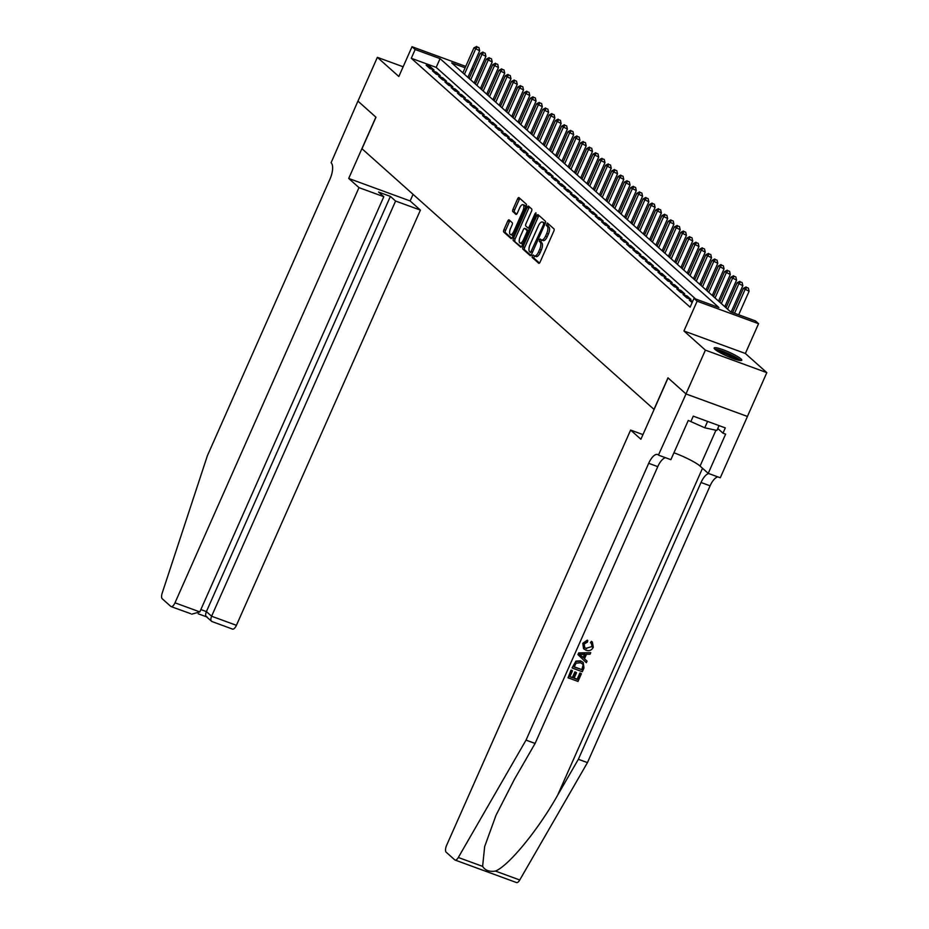 <?xml version="1.0" encoding="UTF-8"?>
<svg xmlns="http://www.w3.org/2000/svg" width="929" height="929" viewBox="0 0 929 929"><rect width="100%" height="100%" fill="white"/><g stroke="black" fill="none" stroke-linecap="round" stroke-linejoin="round"><path stroke-width="1.39" d="M532.282 255.835L532.178 257.426L538.715 263.255A1.904 0.778 -69.9 0 0 538.832 263.325A1.904 0.778 -69.9 0 0 540.097 262.083L553.812 231.135A1.904 0.778 -69.9 0 0 553.963 228.859L547.344 222.983L546.357 225.433L547.204 226.188A6.085 2.485 -69.9 0 1 546.728 233.446L545.59 236.024A6.085 2.485 -69.9 0 1 541.526 239.984A6.085 2.485 -69.9 0 1 541.177 239.775L540.26 238.974L539.377 239.845L540.121 242.179A6.085 2.485 -69.9 0 1 539.644 249.448L538.506 252.026A6.085 2.485 -69.9 0 1 534.442 255.974A6.085 2.485 -69.9 0 1 534.094 255.765L533.176 254.964L532.282 255.835M534.268 255.893L533.838 258.03L539.47 263.046M548.424 223.924L548.017 226.049L548.865 226.804L547.204 226.188M541.352 239.903L540.933 242.039L541.781 242.794L540.121 242.179M715.016 349.374A15.108 2.206 23.9 0 0 730.008 357.375A15.108 2.206 23.9 0 0 741.772 360.231A15.108 2.206 23.9 0 0 740.912 358.861A15.108 2.206 23.9 0 0 725.921 350.848A15.108 2.206 23.9 0 0 714.146 347.992A15.108 2.206 23.9 0 0 715.016 349.374M509.127 219.918A1.904 0.778 -69.9 0 0 509.011 219.859A1.904 0.778 -69.9 0 0 507.745 221.09L503.901 229.777A1.904 0.778 -69.9 0 0 503.75 232.041L511.008 238.521A1.904 0.778 -69.9 0 0 511.113 238.59A1.904 0.778 -69.9 0 0 512.39 237.348L526.104 206.401A1.904 0.778 -69.9 0 0 526.255 204.125L518.997 197.656A1.904 0.778 -69.9 0 0 518.881 197.587A1.904 0.778 -69.9 0 0 517.616 198.818L512.971 209.315A1.904 0.778 -69.9 0 0 512.82 211.58L515.932 214.355A1.904 0.778 -69.9 0 0 516.036 214.413A1.904 0.778 -69.9 0 0 517.302 213.182L519.613 207.98A5.086 2.079 -69.9 0 1 523.004 204.67A5.086 2.079 -69.9 0 1 522.899 210.918L513.865 231.298A5.086 2.079 -69.9 0 1 510.474 234.596A5.086 2.079 -69.9 0 1 510.578 228.36L512.088 224.957A1.904 0.778 -69.9 0 0 512.227 222.693L509.127 219.918M695.682 299.01L436.177 67.387L411.28 58.272L415.158 49.504L412.023 46.717L465.731 66.389M705.39 350.14L766.82 372.634L745.36 353.484L683.93 330.979L705.39 350.14L685.985 393.931L668.067 377.94L640.894 439.254L630.617 430.081L446.628 845.285A5.806 2.369 -69.9 0 0 446.175 852.218L454.734 859.848A5.806 2.369 -69.9 0 0 455.059 860.045A5.806 2.369 -69.9 0 0 458.322 857.479L526.023 740.123L648.686 463.316A13.563 5.539 110.1 0 1 657.732 454.502A13.563 5.539 110.1 0 1 658.498 454.966L686.02 393.966L747.45 416.459L685.985 393.931L667.974 377.848L653.993 409.387L361.996 148.756L375.978 117.217L357.955 101.133L377.371 57.343L398.831 76.492L412.023 46.717M683.93 330.979L697.133 301.193L693.998 298.406L718.907 307.522L440.067 58.632L415.158 49.504M411.28 58.272L690.119 307.162L693.998 298.406M523.027 246.847A1.904 0.778 -69.9 0 0 522.876 249.111L530.134 255.591A1.904 0.778 -69.9 0 0 530.25 255.661A1.904 0.778 -69.9 0 0 531.516 254.43L545.23 223.471A1.904 0.778 -69.9 0 0 545.381 221.207L538.123 214.727A1.904 0.778 -69.9 0 0 538.007 214.657A1.904 0.778 -69.9 0 0 536.741 215.9L523.027 246.847L524.688 247.462A1.904 0.778 -69.9 0 0 524.537 249.727L530.889 255.394M520.577 247.056L513.319 240.576A1.904 0.778 -69.9 0 1 513.458 238.312L527.184 207.364A1.904 0.778 -69.9 0 1 528.45 206.122A1.904 0.778 -69.9 0 1 528.555 206.192L531.667 208.955A1.904 0.778 -69.9 0 1 531.516 211.231L525.953 223.784A1.904 0.778 -69.9 0 0 525.802 226.049L527.869 227.895A1.904 0.778 -69.9 0 0 527.974 227.953A1.904 0.778 -69.9 0 0 529.24 226.722L535.034 213.647L535.928 212.787L535.894 214.413L521.947 245.883A1.904 0.778 -69.9 0 1 520.681 247.126A1.904 0.778 -69.9 0 1 520.577 247.056L520.809 247.149M403.14 66.772L377.371 57.343M747.415 416.436L766.82 372.634M692.697 301.344L689.306 300.102L692.128 302.622M683.047 294.505L686.798 297.861L690.955 299.382L687.193 296.026L683.047 294.505M676.776 288.919L680.539 292.275L684.685 293.796L680.922 290.44L676.776 288.919M670.506 283.322L674.268 286.678L678.425 288.199L674.663 284.843L670.506 283.322M664.247 277.736L667.997 281.092L672.155 282.602L668.392 279.246L664.247 277.736M657.976 272.139L661.738 275.495L665.884 277.016L662.133 273.66L657.976 272.139M651.717 266.542L655.468 269.898L659.625 271.419L655.862 268.063L651.717 266.542M645.446 260.956L649.208 264.312L653.354 265.833L649.592 262.477L645.446 260.956M639.175 255.359L642.938 258.715L647.095 260.236L643.332 256.88L639.175 255.359M632.916 249.762L636.679 253.118L640.824 254.639L637.062 251.283L632.916 249.762M626.645 244.176L630.408 247.532L634.553 249.053L630.803 245.697L626.645 244.176M620.386 238.579L624.137 241.935L628.294 243.456L624.532 240.1L620.386 238.579M614.115 232.982L617.878 236.338L622.024 237.859L618.261 234.503L614.115 232.982M607.845 227.396L611.607 230.752L615.764 232.273L612.002 228.917L607.845 227.396M601.586 221.799L605.348 225.155L609.494 226.676L605.731 223.32L601.586 221.799M595.315 216.202L599.077 219.558L603.223 221.079L599.472 217.723L595.315 216.202M589.056 210.616L592.807 213.972L596.964 215.493L593.201 212.137L589.056 210.616M582.785 205.019L586.547 208.375L590.693 209.896L586.931 206.54L582.785 205.019M576.514 199.433L580.277 202.789L584.434 204.299L580.671 200.943L576.514 199.433M570.255 193.836L574.017 197.192L578.163 198.713L574.401 195.357L570.255 193.836M563.984 188.239L567.747 191.595L571.892 193.116L568.142 189.76L563.984 188.239M557.725 182.653L561.476 186.009L565.633 187.53L561.871 184.174L557.725 182.653M551.454 177.056L555.217 180.412L559.363 181.933L555.6 178.577L551.454 177.056M545.184 171.459L548.946 174.815L553.103 176.336L549.341 172.98L545.184 171.459M538.925 165.873L542.687 169.229L546.833 170.75L543.07 167.394L538.925 165.873M532.654 160.276L536.416 163.632L540.562 165.153L536.811 161.797L532.654 160.276M526.395 154.678L530.145 158.035L534.303 159.556L530.54 156.2L526.395 154.678M520.124 149.093L523.886 152.449L528.032 153.97L524.27 150.614L520.124 149.093M513.853 143.496L517.616 146.852L521.773 148.373L518.01 145.017L513.853 143.496M507.594 137.898L511.356 141.254L515.502 142.776L511.74 139.42L507.594 137.898M501.323 132.313L505.086 135.669L509.231 137.19L505.481 133.834L501.323 132.313M495.064 126.716L498.815 130.072L502.972 131.593L499.21 128.237L495.064 126.716M488.793 121.13L492.556 124.486L496.701 125.996L492.939 122.64L488.793 121.13M482.523 115.533L486.285 118.889L490.442 120.41L486.68 117.054L482.523 115.533M476.263 109.936L480.026 113.292L484.172 114.813L480.409 111.457L476.263 109.936M469.993 104.35L473.755 107.706L477.901 109.227L474.15 105.871L469.993 104.35M463.734 98.753L467.484 102.109L471.642 103.63L467.879 100.274L463.734 98.753M457.463 93.155L461.225 96.511L465.371 98.033L461.62 94.677L457.463 93.155M451.192 87.57L454.955 90.926L459.112 92.447L455.349 89.091L451.192 87.57M444.933 81.973L448.695 85.329L452.841 86.85L449.079 83.494L444.933 81.973M438.662 76.375L442.425 79.731L446.57 81.253L442.819 77.897L438.662 76.375M432.403 70.79L436.154 74.146L440.311 75.667L436.549 72.311L432.403 70.79M434.04 70.07L430.29 66.714L426.132 65.193L429.895 68.549L434.04 70.07M732.203 312.388L731.344 311.621M726.315 307.139L725.073 306.024M720.045 301.542L718.802 300.439M713.786 295.956L712.543 294.841M707.515 290.359L706.272 289.256M701.256 284.762L700.013 283.659M694.985 279.176L693.742 278.061M688.714 273.579L687.472 272.476M682.455 267.982L681.212 266.878M676.184 262.396L674.942 261.281M669.925 256.799L668.683 255.696M663.654 251.213L662.412 250.098M657.384 245.616L656.141 244.501M651.124 240.019L649.882 238.916M644.854 234.433L643.611 233.318M638.595 228.836L637.352 227.721M632.324 223.239L631.081 222.136M626.053 217.653L624.811 216.538M619.794 212.056L618.551 210.953M613.523 206.459L612.281 205.355M607.264 200.873L606.022 199.758M600.993 195.276L599.751 194.173M594.723 189.679L593.48 188.575M588.463 184.093L587.221 182.978M582.193 178.496L580.95 177.393M575.934 172.91L574.691 171.795M569.663 167.313L568.42 166.198M563.392 161.716L562.15 160.612M557.133 156.13L555.89 155.015M550.862 150.533L549.62 149.418M544.603 144.936L543.36 143.832M538.332 139.35L537.09 138.235M532.062 133.753L530.819 132.65M525.802 128.156L524.56 127.052M519.532 122.57L518.289 121.455M513.272 116.973L512.03 115.87M507.002 111.387L505.759 110.272M500.731 105.79L499.488 104.675M494.472 100.193L493.229 99.089M488.201 94.607L486.959 93.492M481.942 89.01L480.699 87.895M475.671 83.413L474.429 82.309M465.104 67.805L451.68 62.882L730.519 311.784L755.428 320.9L758.563 323.698L697.133 301.193M745.36 353.484L758.563 323.698M471.758 68.595L473.256 69.141M472.629 70.558L471.131 70.012M436.177 67.387L440.067 58.632M687.193 296.026L686.496 297.594M680.922 290.44L680.237 292.008M674.663 284.843L673.966 286.411M668.392 279.246L667.696 280.813M662.133 273.66L661.436 275.228M655.862 268.063L655.166 269.631M649.592 262.477L648.906 264.033M643.332 256.88L642.636 258.448M637.062 251.283L636.365 252.851M630.803 245.697L630.106 247.253M624.532 240.1L623.835 241.668M618.261 234.503L617.576 236.071M612.002 228.917L611.305 230.473M605.731 223.32L605.034 224.888M599.472 217.723L598.775 219.29M593.201 212.137L592.505 213.705M586.931 206.54L586.245 208.108M580.671 200.943L579.975 202.51M574.401 195.357L573.704 196.925M568.142 189.76L567.445 191.328M561.871 184.174L561.174 185.73M555.6 178.577L554.915 180.145M549.341 172.98L548.644 174.547M543.07 167.394L542.385 168.95M536.811 161.797L536.114 163.365M530.54 156.2L529.844 157.767M524.27 150.614L523.584 152.17M518.01 145.017L517.314 146.585M511.74 139.42L511.055 140.987M505.481 133.834L504.784 135.402M499.21 128.237L498.513 129.805M492.939 122.64L492.254 124.207M486.68 117.054L485.983 118.622M480.409 111.457L479.724 113.024M474.15 105.871L473.453 107.427M467.879 100.274L467.182 101.842M461.62 94.677L460.923 96.244M455.349 89.091L454.653 90.647M449.079 83.494L448.393 85.062M442.819 77.897L442.123 79.464M436.549 72.311L435.852 73.879M430.29 66.714L429.593 68.281M535.754 256.381A6.085 2.485 -69.9 0 0 536.103 256.59A6.085 2.485 -69.9 0 0 540.167 252.63L538.506 252.026M541.781 242.794A6.085 2.485 -69.9 0 1 541.305 250.052L540.167 252.63M542.838 240.379A6.085 2.485 -69.9 0 0 543.186 240.599A6.085 2.485 -69.9 0 0 547.251 236.64L545.59 236.024M548.865 226.804A6.085 2.485 -69.9 0 1 548.389 234.062L547.251 236.64M539.029 215.54A1.904 0.778 -69.9 0 0 538.402 216.503L524.688 247.462M530.529 252.583L543.535 224.597L543.639 223.006L542.745 222.205A6.085 2.485 -69.9 0 0 542.397 221.996A6.085 2.485 -69.9 0 0 538.332 225.956L530.111 244.524A6.085 2.485 -69.9 0 0 529.635 251.782L530.529 252.583M542.397 221.996L544.057 222.612A6.085 2.485 -69.9 0 1 544.406 222.821L545.207 223.529M521.332 246.859L513.319 240.576M529.46 206.993A1.904 0.778 -69.9 0 0 528.845 207.968L515.119 238.916A1.904 0.778 -69.9 0 0 514.98 241.192M528.102 227.977L529.53 228.499A1.904 0.778 -69.9 0 0 529.635 228.557L527.974 227.953M520.182 236.814A5.086 2.079 -69.9 0 0 520.077 243.05A5.086 2.079 -69.9 0 0 523.468 239.74L526.65 232.564A1.904 0.778 -69.9 0 0 526.801 230.299L524.734 228.453A1.904 0.778 -69.9 0 0 524.63 228.395A1.904 0.778 -69.9 0 0 523.364 229.626L520.182 236.814M520.077 243.05L521.738 243.665A5.086 2.079 -69.9 0 0 523.12 243.247M528.543 231.007A1.904 0.778 -69.9 0 0 528.462 230.903L526.801 230.299M526.162 228.975A1.904 0.778 -69.9 0 1 526.29 228.998A1.904 0.778 -69.9 0 1 526.395 229.068L528.462 230.903M510.474 234.596L512.134 235.211A5.086 2.079 -69.9 0 0 513.516 234.793M525.524 207.701A5.086 2.079 -69.9 0 0 524.664 205.286L523.004 204.67M519.903 198.458A1.904 0.778 -69.9 0 0 519.276 199.433L514.631 209.919A1.904 0.778 -69.9 0 0 514.48 212.184L516.675 214.146M510.033 220.73A1.904 0.778 -69.9 0 0 509.406 221.694L505.562 230.38A1.904 0.778 -69.9 0 0 505.411 232.656L511.763 238.323M738.683 314.768L749.099 291.276L743.386 288.35L732.656 312.562M734.537 313.247L744.953 289.755L746.73 287.514L748.391 288.118L746.73 287.514M743.386 288.35L746.103 286.956M748.391 288.118L749.099 291.276M715.76 349.978A13.076 1.904 -156.1 0 1 734.932 357.189A13.076 1.904 -156.1 0 1 739.217 360.382M736.86 359.802A12.1 1.765 23.9 0 0 733.98 357.932A12.1 1.765 23.9 0 0 717.78 351.348M740.552 360.557A15.015 2.195 23.9 0 0 736.058 357.433A15.015 2.195 23.9 0 0 714.738 349.118M658.847 455.28L670.877 459.681L688.273 420.442L704.763 427.781L716.898 430.441L719.046 425.61M707.584 421.406L704.763 427.781M581.403 673.769L578.001 681.445L568.049 677.798L571.323 670.39L572.473 670.808L569.849 676.73L572.914 677.856L575.365 672.329L576.514 672.759L574.064 678.275L577.513 679.54L580.253 673.339L581.124 673.513A25.234 3.681 23.9 0 0 579.882 673.014L577.141 679.204A25.234 3.681 23.9 0 0 574.157 678.054M576.514 672.759L576.015 672.306A25.234 3.681 23.9 0 0 574.865 671.888L572.415 677.415A25.234 3.681 23.9 0 0 569.93 676.556M572.473 670.808L572.101 670.471A25.234 3.681 23.9 0 0 571.045 670.134L568.049 677.798M583.238 662.505L580.59 660.821L575.945 661.111L572.067 667.846L576.294 661.425L581.089 661.274L583.238 662.505L583.969 667.974L582.309 671.737L572.345 668.09M584.004 649.081L583.075 643.53L587.767 640.534L587.314 640.127L582.808 643.286L583.54 648.674L585.967 650.219C589.16 651.357 591.61 650.37 593.306 647.246L592.365 642.102L591.425 641.312L590.426 642.671L590.914 643.1L591.425 641.312M591.738 646.63L586.118 648.279L591.738 646.63M526.023 740.123L535.104 743.444L514.352 779.431L495.993 815.314L484.659 846.598L482.615 866.374C485.135 870.403 489.42 871.971 495.459 871.088C508.86 865.631 538.205 829.829 557.597 795.27L578.361 759.283L701.023 482.488A13.563 5.539 110.1 0 1 708.781 473.569M590.763 652.646L578.674 652.924L577.931 654.597L586.327 662.667L578.21 654.852L578.953 653.18L590.763 652.646L590.066 654.225L586.478 654.295L584.492 658.777L587.023 661.1L586.327 662.667M578.361 759.283L587.453 762.616L710.104 485.821A13.563 5.539 110.1 0 1 717.873 476.902M665.536 457.73A13.563 5.539 110.1 0 0 657.767 466.648L535.104 743.444M495.459 871.088L519.752 879.984L587.453 762.616M717.757 428.501L722.971 433.158L725.305 427.897L693.255 416.157L690.932 421.418M722.971 433.158L725.63 434.122L708.235 473.372L720.277 477.773L747.45 416.459M630.617 430.081L642.961 434.598M673.943 452.795A21.785 3.182 -156.1 0 1 700.06 466.068L708.235 473.372M519.752 879.984A5.806 2.369 110.1 0 1 516.489 882.55L455.059 860.045M592.098 646.956L591.413 643.483M587.767 640.534L587.418 642.125L584.202 644.018L584.771 647.641L586.617 648.732M579.731 654.434L583.54 657.906L585.131 654.318L580.021 654.608M584.422 654.341L583.04 657.453M581.809 669.844L583.168 664.932L582.355 663.829L580.416 662.749L576.073 663.236L574.145 667.034L581.438 669.507A25.234 3.681 23.9 0 0 574.227 666.848M582.773 667.672L581.438 669.507M583.168 664.932L582.402 667.336M358.989 187.623L174.989 602.816L199.816 611.909L383.805 196.716L358.989 187.623L348.712 178.449L375.873 117.135L357.967 101.122M190.619 613.663L171.11 606.602A5.806 2.369 -69.9 0 1 170.785 606.405L162.227 598.764A5.806 2.369 -69.9 0 1 162.18 593.143L207.388 455.709L330.05 178.914A13.563 5.539 -69.9 0 0 331.096 162.738L357.932 101.11M413.068 194.335L410.142 200.954L348.712 178.449M410.142 200.954L420.407 210.117L395.591 201.036L390.389 196.391L378.602 192.071L383.805 196.716M395.591 201.036L211.603 616.229L236.419 625.322A5.806 2.369 110.1 0 1 232.54 629.096L211.905 621.536L206.261 616.635M420.407 210.117L236.419 625.322M171.11 606.602A5.806 2.369 -69.9 0 0 174.989 602.816M390.389 196.391L206.401 611.584L211.603 616.229C210.395 619.411 210.651 621.211 212.369 621.629L211.905 621.536M207.167 616.995C205.448 616.566 205.193 614.766 206.401 611.584L200.861 609.563M191.746 614.162L199.816 611.909M731.169 312.016L742.84 285.679L737.115 282.764L726.037 307.766M727.604 309.171L738.683 284.158L740.471 281.917L742.132 282.521L740.471 281.917M737.115 282.764L739.844 281.359M742.132 282.521L742.84 285.679M724.794 306.663L736.569 280.082L730.856 277.167L719.766 302.18M721.334 303.574L732.424 278.561L734.2 276.319L735.861 276.935L734.2 276.319M730.856 277.167L733.573 275.762M735.861 276.935L736.569 280.082M718.523 301.066L730.299 274.496L724.585 271.57L713.507 296.583M715.063 297.988L726.153 272.975L727.941 270.734L729.602 271.338L727.941 270.734M724.585 271.57L727.314 270.176M729.602 271.338L730.299 274.496M712.264 295.48L724.039 268.899L718.314 265.984L707.236 290.998M708.804 292.391L719.882 267.378L721.67 265.137L723.331 265.752L721.67 265.137M718.314 265.984L721.043 264.579M723.331 265.752L724.039 268.899M705.994 289.883L717.769 263.302L712.055 260.387L700.965 285.4M702.533 286.794L713.623 261.792L715.4 259.551L717.06 260.155L715.4 259.551M712.055 260.387L714.773 258.982M717.06 260.155L717.769 263.302M699.723 284.286L711.509 257.716L705.785 254.79L694.706 279.803M696.274 281.208L707.352 256.195L709.141 253.954L710.801 254.558L709.141 253.954M705.785 254.79L708.513 253.396M710.801 254.558L711.509 257.716M693.464 278.7L705.239 252.119L699.525 249.204L688.435 274.218M690.003 275.611L701.093 250.598L702.87 248.357L704.53 248.972L702.87 248.357M699.525 249.204L702.243 247.799M704.53 248.972L705.239 252.119M687.193 273.103L698.968 246.533L693.255 243.607L682.176 268.62M683.744 270.014L694.822 245.012L696.611 242.771L698.271 243.375L696.611 242.771M693.255 243.607L695.984 242.202M698.271 243.375L698.968 246.533M680.934 267.506L692.709 240.936L686.984 238.021L675.906 263.023M677.473 264.428L688.552 239.415L690.34 237.174L692 237.778L690.34 237.174M686.984 238.021L689.713 236.616M692 237.778L692.709 240.936M674.663 261.92L686.438 235.339L680.725 232.424L669.635 257.438M671.202 258.831L682.292 233.818L684.069 231.576L685.73 232.192L684.069 231.576M680.725 232.424L683.442 231.019M685.73 232.192L686.438 235.339M668.392 256.323L680.179 229.753L674.454 226.827L663.376 251.84M664.943 253.234L676.022 228.232L677.81 225.991L679.471 226.595L677.81 225.991M674.454 226.827L677.183 225.433M679.471 226.595L680.179 229.753M662.133 250.737L673.908 224.156L668.195 221.241L657.105 246.243M658.673 247.648L669.763 222.635L671.539 220.394L673.2 220.997L671.539 220.394M668.195 221.241L670.912 219.836M673.2 220.997L673.908 224.156M655.862 245.14L667.637 218.559L661.924 215.644L650.846 240.657M652.413 242.051L663.492 217.038L665.28 214.796L666.941 215.412L665.28 214.796M661.924 215.644L664.653 214.239M666.941 215.412L667.637 218.559M649.603 239.543L661.378 212.973L655.653 210.047L644.575 235.06M646.143 236.465L657.221 211.452L659.009 209.211L660.67 209.815L659.009 209.211M655.653 210.047L658.382 208.653M660.67 209.815L661.378 212.973M643.332 233.957L655.108 207.376L649.394 204.461L638.304 229.463M639.872 230.868L650.962 205.855L652.739 203.614L654.399 204.229L652.739 203.614M649.394 204.461L652.112 203.056M654.399 204.229L655.108 207.376M637.062 228.36L648.848 201.779L643.123 198.864L632.045 223.877M633.613 225.271L644.691 200.258L646.479 198.016L648.14 198.632L646.479 198.016M643.123 198.864L645.852 197.459M648.14 198.632L648.848 201.779M630.803 222.763L642.578 196.193L636.864 193.267L625.774 218.28M627.342 219.685L638.432 194.672L640.209 192.431L641.869 193.035L640.209 192.431M636.864 193.267L639.582 191.873M641.869 193.035L642.578 196.193M624.532 217.177L636.307 190.596L630.594 187.681L619.515 212.695M621.083 214.088L632.161 189.075L633.95 186.834L635.61 187.449L633.95 186.834M630.594 187.681L633.323 186.276M635.61 187.449L636.307 190.596M618.273 211.58L630.048 184.999L624.323 182.084L613.245 207.097M614.812 208.491L625.891 183.489L627.679 181.248L629.339 181.852L627.679 181.248M624.323 182.084L627.052 180.679M629.339 181.852L630.048 184.999M612.002 205.983L623.777 179.413L618.064 176.487L606.974 201.5M608.541 202.905L619.631 177.892L621.408 175.651L623.069 176.255L621.408 175.651M618.064 176.487L620.781 175.093M623.069 176.255L623.777 179.413M605.731 200.397L617.518 173.816L611.793 170.901L600.715 195.914M602.282 197.308L613.361 172.295L615.149 170.053L616.81 170.669L615.149 170.053M611.793 170.901L614.522 169.496M616.81 170.669L617.518 173.816M599.472 194.8L611.247 168.23L605.534 165.304L594.444 190.317M596.012 191.711L607.101 166.709L608.878 164.468L610.539 165.072L608.878 164.468M605.534 165.304L608.251 163.899M610.539 165.072L611.247 168.23M593.201 189.202L604.976 162.633L599.263 159.718L588.185 184.72M589.752 186.125L600.831 161.112L602.619 158.871L604.28 159.474L602.619 158.871M599.263 159.718L601.992 158.313M604.28 159.474L604.976 162.633M586.942 183.617L598.717 157.036L593.004 154.121L581.914 179.134M583.482 180.528L594.56 155.515L596.348 153.273L598.009 153.889L596.348 153.273M593.004 154.121L595.721 152.716M598.009 153.889L598.717 157.036M580.671 178.02L592.447 151.45L586.733 148.524L575.643 173.537M577.211 174.931L588.301 149.929L590.078 147.688L591.738 148.292L590.078 147.688M586.733 148.524L589.462 147.13M591.738 148.292L592.447 151.45M574.401 172.434L586.187 145.853L580.462 142.938L569.384 167.94M570.952 169.345L582.03 144.332L583.818 142.091L585.479 142.694L583.818 142.091M580.462 142.938L583.191 141.533M585.479 142.694L586.187 145.853M568.142 166.837L579.917 140.256L574.203 137.341L563.113 162.354M564.681 163.748L575.771 138.735L577.548 136.493L579.208 137.109L577.548 136.493M574.203 137.341L576.921 135.936M579.208 137.109L579.917 140.256M561.871 161.24L573.646 134.67L567.933 131.744L556.854 156.757M558.422 158.162L569.5 133.149L571.289 130.908L572.949 131.512L571.289 130.908M567.933 131.744L570.661 130.35M572.949 131.512L573.646 134.67M555.612 155.654L567.387 129.073L561.673 126.158L550.583 151.172M552.151 152.565L563.229 127.552L565.018 125.31L566.678 125.926L565.018 125.31M561.673 126.158L564.391 124.753M566.678 125.926L567.387 129.073M549.341 150.057L561.116 123.476L555.403 120.561L544.324 145.574M545.88 146.968L556.97 121.954L558.759 119.725L560.408 120.329L558.759 119.725M555.403 120.561L558.132 119.156M560.408 120.329L561.116 123.476M543.082 144.459L554.857 117.89L549.132 114.964L538.054 139.977M539.621 141.382L550.7 116.369L552.488 114.128L554.148 114.731L552.488 114.128M549.132 114.964L551.861 113.57M554.148 114.731L554.857 117.89M536.811 138.874L548.586 112.293L542.873 109.378L531.783 134.391M533.351 135.785L544.44 110.772L546.217 108.53L547.878 109.146L546.217 108.53M542.873 109.378L545.59 107.973M547.878 109.146L548.586 112.293M530.54 133.277L542.315 106.696L536.602 103.781L525.524 128.794M527.091 130.188L538.17 105.186L539.958 102.945L541.619 103.549L539.958 102.945M536.602 103.781L539.331 102.376M541.619 103.549L542.315 106.696M524.281 127.679L536.056 101.11L530.343 98.195L519.253 123.197M520.821 124.602L531.899 99.589L533.687 97.348L535.348 97.951L533.687 97.348M530.343 98.195L533.06 96.79M535.348 97.951L536.056 101.11M518.01 122.094L529.785 95.513L524.072 92.598L512.994 117.611M514.55 119.005L525.64 93.992L527.428 91.75L529.077 92.366L527.428 91.75M524.072 92.598L526.801 91.193M529.077 92.366L529.785 95.513M511.751 116.497L523.526 89.927L517.801 87.001L506.723 112.014M508.291 113.408L519.369 88.406L521.157 86.165L522.818 86.769L521.157 86.165M517.801 87.001L520.53 85.596M522.818 86.769L523.526 89.927M505.481 110.899L517.256 84.33L511.542 81.415L500.452 106.417M502.02 107.822L513.11 82.809L514.887 80.568L516.547 81.171L514.887 80.568M511.542 81.415L514.26 80.01M516.547 81.171L517.256 84.33M499.21 105.314L510.985 78.733L505.271 75.818L494.193 100.831M495.761 102.225L506.839 77.212L508.627 74.97L510.288 75.586L508.627 74.97M505.271 75.818L508 74.413M510.288 75.586L510.985 78.733M492.951 99.717L504.726 73.147L499.012 70.221L487.922 95.234M489.49 96.628L500.568 71.626L502.357 69.385L504.017 69.989L502.357 69.385M499.012 70.221L501.73 68.827M504.017 69.989L504.726 73.147M486.68 94.131L498.455 67.55L492.742 64.635L481.663 89.637M483.219 91.042L494.309 66.029L496.098 63.787L497.758 64.391L496.098 63.787M492.742 64.635L495.471 63.23M497.758 64.391L498.455 67.55M480.421 88.534L492.196 61.953L486.471 59.038L475.393 84.051M476.96 85.445L488.039 60.431L489.827 58.19L491.487 58.806L489.827 58.19M486.471 59.038L489.2 57.633M491.487 58.806L492.196 61.953M474.15 82.936L485.925 56.367L480.212 53.441L469.122 78.454M470.689 79.859L481.779 54.846L483.556 52.605L485.217 53.208L483.556 52.605M480.212 53.441L482.929 52.047M485.217 53.208L485.925 56.367M467.879 77.351L479.666 50.77L473.941 47.855L462.863 72.868M464.43 74.262L475.509 49.249L477.297 47.007L478.958 47.623L477.297 47.007M473.941 47.855L476.67 46.45M478.958 47.623L479.666 50.77M533.838 258.03L532.178 257.426M548.017 226.049L546.357 225.433M540.933 242.039L539.273 241.424M541.305 250.052L539.644 249.448M548.389 234.062L546.728 233.446M538.402 216.503L536.741 215.9M524.537 249.727L522.876 249.111M532.526 252.142L531.493 251.759M544.568 224.969L543.535 224.597M545.184 223.575L543.639 223.006M544.406 222.821L542.745 222.205M515.119 238.916L513.458 238.312M528.845 207.968L527.184 207.364M530.273 227.094L529.24 226.722M536.045 214.018L535.034 213.647M524.502 240.123L523.468 239.74M527.684 232.947L526.65 232.564M526.395 229.068L524.734 228.453M514.898 231.669L513.865 231.298M523.933 211.301L522.899 210.918M514.48 212.184L512.82 211.58M514.631 209.919L512.971 209.315M519.276 199.433L517.616 198.818M505.411 232.656L503.75 232.041M505.562 230.38L503.901 229.777M509.406 221.694L507.745 221.09M557.597 795.27L702.51 468.262M701.023 482.488L710.104 485.821M657.767 466.648L648.686 463.316M458.322 857.479L482.615 866.374M715.945 430.232L700.06 466.068M536.103 256.59L534.442 255.974M543.186 240.599L541.526 239.984M526.29 228.998L524.63 228.395M198.214 613.79L206.459 616.81"/></g></svg>
